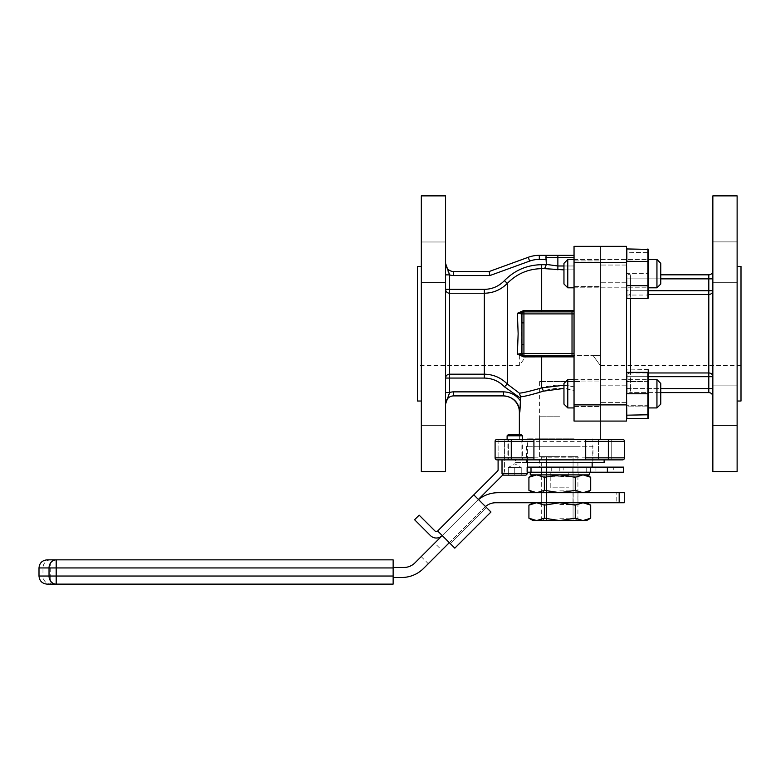 <?xml version="1.0" encoding="UTF-8"?>
<svg xmlns="http://www.w3.org/2000/svg" width="780" height="780" viewBox="0 0 780 780"><rect width="100%" height="100%" fill="white"/><g stroke="black" fill="none" stroke-linecap="round" stroke-linejoin="round"><path stroke-width="0.58" stroke-dasharray="3.9 2.92" d="M445.585 471.549L445.585 195.877M608.341 439.354L608.341 457.85L511.27 457.85L511.27 441.382L624.517 441.382A2.018 2.018 0 0 0 622.499 439.354L507.107 439.354L507.107 459.235L522.395 459.235L522.395 439.354L519.363 439.354L611.227 439.354L611.227 459.869L598.484 459.869L622.499 459.869M598.484 439.354L598.484 459.869L611.227 459.869L611.227 439.354L598.484 439.354L598.484 459.869L608.341 459.869L527.495 459.869M521.128 439.354L521.128 459.869L508.384 459.869L521.128 459.869L508.384 459.869L521.128 459.869L521.128 439.354L508.384 439.354L508.384 459.869L508.384 439.354L521.128 439.354M580.027 381.566L539.584 381.566L580.027 381.566L580.027 446.277L539.584 446.277L580.027 446.277M539.584 381.566L539.584 446.277M592.966 446.277L526.636 446.277L592.966 446.277L592.966 462.462L526.636 462.462L592.966 462.462M526.636 446.277L526.636 462.462M527.495 462.462L515.473 462.462L515.473 459.869L604.13 459.869L515.473 459.869M585.692 459.869L585.692 439.354L533.92 439.354L533.92 459.869M626.457 421.073L626.457 404.898L600.249 404.898L600.249 262.529L600.249 421.073L600.249 404.898L574.041 404.898L574.041 421.073L574.041 390.448L563.959 388.43M519.363 439.354L519.363 434.392M417.436 365.42L417.436 302.006L417.436 365.42L519.363 365.42L526.529 355.553L519.363 365.42L519.363 355.553L593.083 355.553L519.363 355.553M600.249 393.773L600.249 381.03L600.249 393.773M574.041 393.773L574.041 381.03L574.041 393.773M600.249 273.653L600.249 286.397L600.249 273.653M574.041 273.653L574.041 286.397L574.041 273.653M421.317 262.216L421.317 241.995L421.317 262.216M445.585 262.216L445.585 241.995L445.585 262.216M421.317 405.21L421.317 384.988L421.317 405.21M445.585 405.21L445.585 384.988L445.585 405.21M417.436 266.409L417.436 401.017M421.317 471.549L421.317 195.877M600.249 333.713L600.249 365.42L600.249 302.006L600.249 365.42L593.083 355.553L600.249 365.42L600.249 333.713M448.032 271.031L445.585 263.435A8.093 8.093 0 0 0 453.677 271.528L489.148 271.528L528.236 257.293A32.36 32.36 0 0 1 539.302 255.343L546.136 255.343L546.351 264.693L541.681 264.693C527.105 264.937 514.693 270.241 504.436 280.634C498.898 286.299 492.19 289.204 484.312 289.36L445.585 289.36A4.046 3.861 0 0 0 449.631 293.231L484.312 293.231C493.291 293.065 500.965 289.79 507.312 283.384C516.769 273.79 528.226 268.876 541.681 268.661L541.681 310.557L523.712 310.537L517.374 313.297L518.144 333.713L517.374 354.13L523.712 356.879L525.642 356.879M521.947 322.871L521.469 313.892L521.469 353.535L521.947 344.555L523.926 344.555L523.926 322.871L521.947 322.871M503.461 391.862L453.677 391.862A12.129 12.129 0 0 0 449.631 392.555L445.585 403.991A8.093 8.093 0 0 1 453.677 395.899L503.461 395.899L503.461 391.862C510.695 392.057 516.38 395.119 520.543 401.056L520.543 398.18L504.436 386.792C498.888 381.127 492.18 378.212 484.312 378.066L445.585 378.066L445.585 403.991L445.585 378.066A4.046 3.861 180 0 1 449.631 374.195L449.631 274.872L445.585 274.872M497.113 439.354A2.018 2.018 0 0 0 495.095 441.382A2.018 2.018 0 0 1 497.113 439.354L504.796 439.354L497.113 439.354A2.018 2.018 0 0 0 495.095 441.382L495.095 457.85A2.018 2.018 0 0 0 497.113 459.869L511.27 459.869L511.27 457.85L495.095 457.85L495.095 441.382L495.095 457.85A2.018 2.018 0 0 0 497.113 459.869L504.796 459.869L498.098 459.869L498.098 439.354L504.572 439.354L504.572 469.774A8.346 8.346 0 0 1 502.125 475.673L478.374 499.424L473.801 494.851L497.552 471.101A1.872 1.872 0 0 0 498.098 469.774L498.098 439.257L504.572 439.257L504.572 469.774A8.346 8.346 0 0 1 503.012 474.63M574.041 309.855L574.041 269.87L574.041 309.855A2.018 2.018 0 0 1 572.023 311.873L522.961 311.873L572.023 311.873L573.914 310.557L541.681 310.557L541.681 311.873M546.351 264.693L544.625 268.661L557.866 269.87L574.041 269.87L574.041 255.343L574.041 269.87L563.959 269.87M574.041 313.892L574.041 357.572L574.041 313.892L572.023 313.892L572.023 353.535L523.926 353.535L523.926 344.555M539.584 392.408L543.328 391.17C553.361 387.582 563.589 387.338 574.041 390.448L574.041 357.572L574.041 421.073L580.027 421.073L574.041 421.073M574.041 246.353L574.041 262.529L600.249 262.529L600.249 246.353L600.249 262.529L626.457 262.529L626.457 404.898M574.041 404.898L574.041 262.529M573.914 356.869L574.041 357.572L572.023 355.553L541.681 355.553L541.681 356.869L573.914 356.869L572.023 355.553L572.023 353.535L574.041 353.535M563.959 385.252L574.041 386.831C563.014 384.267 552.23 384.618 541.681 387.875C530.849 391.034 523.399 392.798 519.363 393.178L507.312 384.033L507.312 283.384L504.436 280.634M421.317 333.713L421.317 266.409L421.317 333.713M593.083 355.553L600.249 355.553L593.083 355.553M519.363 393.178L520.591 396.796L529.093 395.216M503.461 395.899C513.347 396.815 518.807 402.207 519.85 412.084L519.363 412.084M574.041 255.343L557.866 255.343L557.866 257.371L574.041 257.371M489.148 271.528L489.86 275.564L529.62 261.095A28.314 28.314 0 0 1 539.302 259.389L546.37 259.389M563.959 265.98L574.041 265.98L557.866 265.98L546.37 264.42M515.473 462.462L604.13 462.462M504.796 439.354L504.796 459.869L504.796 439.354M484.312 289.36L484.312 374.195L449.631 374.195L449.631 392.555L445.585 392.555M504.436 386.792L507.312 384.033C500.945 377.637 493.282 374.351 484.312 374.195L484.312 378.066M543.328 391.17A4.046 1.58 -107.5 0 0 541.681 387.875L541.681 356.869M523.448 355.553A2.018 1.979 90 0 1 521.469 353.535L517.374 354.13L522.961 355.553A2.018 0.799 -90 0 1 523.712 356.879M523.712 310.537A2.018 0.799 -90 0 1 522.961 311.873L517.374 313.297L521.469 313.892A2.018 1.979 -90 0 1 523.448 311.873M574.041 357.572A2.018 2.018 0 0 0 572.023 355.553A2.018 2.018 0 0 1 574.041 357.572M648.629 294.46L708.806 294.46L708.806 290.745L630.503 290.745L630.503 278.869L708.806 278.869L708.806 290.745L712.852 290.745A4.046 3.715 180 0 1 708.806 294.46L708.806 376.681L712.852 376.681L712.852 388.557L712.852 278.869L712.852 376.681A4.046 3.715 180 0 0 708.806 372.967L630.503 372.967A4.046 3.715 180 0 0 626.457 376.681L626.457 270.777L626.457 388.557L626.457 376.681L708.806 376.681L708.806 388.557L630.503 388.557L630.503 376.681L630.503 388.557L660.767 388.557M626.457 393.773L626.457 414.473L626.457 373.074L626.457 393.773L647.926 393.773L647.926 418.48M626.457 273.653L626.457 252.954L626.457 294.352L626.457 273.653L647.926 273.653L647.926 295.055L647.926 252.252L647.926 273.653L648.629 273.653L648.629 252.661L648.629 294.655L648.629 273.653L626.867 273.653L626.867 252.252L648.629 252.661L626.867 252.252L626.867 295.055L647.926 295.055L626.867 295.055L626.457 273.653M737.12 262.099L737.12 282.321L737.12 262.099M712.852 262.099L712.852 282.321L712.852 262.099M737.12 405.327L737.12 385.106L737.12 405.327M712.852 405.327L712.852 385.106L712.852 405.327M741 401.017L741 266.409M737.12 195.877L737.12 471.549M712.852 195.877L712.852 471.549M737.12 333.713L737.12 266.409L737.12 333.713M712.852 396.649L712.852 388.557L712.852 396.649M712.852 270.777L712.852 278.869L712.852 270.777A4.046 4.046 0 0 1 708.806 274.823L660.767 274.823M626.457 396.649L626.457 388.557L626.457 396.649A4.046 4.046 0 0 1 630.503 392.603L660.767 392.603L630.503 392.603A4.046 4.046 0 0 0 626.457 396.649M626.457 262.529L626.457 246.353L600.249 246.353M741 333.713L741 365.42L741 333.713M660.767 278.869L630.503 278.869L630.503 274.823A4.046 4.046 0 0 1 626.457 270.777A4.046 4.046 0 0 0 630.503 274.823L630.503 290.745L648.629 290.745M630.503 372.372L630.503 294.46A4.046 3.715 0 0 1 626.457 290.745L630.503 290.745L630.503 294.46A4.046 3.715 180 0 1 626.457 290.745L630.503 290.745L630.503 298.369M648.629 376.681L630.503 376.681L630.503 372.967A4.046 3.715 -0 0 0 626.457 376.681L630.503 376.681L630.503 372.967L648.629 372.967M550.846 467.123L580.027 467.123L550.846 467.123M568.757 438.808L539.584 438.808L568.757 438.808M574.139 467.123L527.446 467.123L574.139 467.123M574.139 438.808L527.446 438.808L574.139 438.808M559.806 456.631L539.584 456.631L559.806 456.631M559.806 416.188L539.584 416.188L559.806 416.188M541.681 520.699L573.056 520.699L573.056 456.631L546.556 456.631L577.922 456.631L573.056 456.631L573.056 520.582M546.556 520.699L546.556 456.631L541.681 456.631L546.556 456.631L546.556 520.582M573.056 520.699L577.922 520.699M434.694 543.114L421.19 556.608L434.694 543.114L441.782 550.202L428.288 563.706L441.782 550.202M421.19 556.608L428.288 563.706M572.988 492.716L541.681 492.716L572.988 492.716L572.988 502.749L541.681 502.749L572.988 502.749M577.96 492.716L577.96 502.749M478.51 499.561A31.063 31.063 0 0 0 475.985 501.813L414.892 562.916A15.532 15.532 0 0 1 403.913 567.46L393.139 567.46L393.139 577.492L401.632 577.492A31.063 31.063 0 0 0 423.598 568.396L484.692 507.302A15.532 15.532 0 0 1 485.501 506.542M449.319 542.666L484.692 507.302A15.532 15.532 0 0 1 495.671 502.749L616.19 502.749L616.19 492.716L497.952 492.716A31.063 31.063 0 0 0 475.985 501.813L442.231 535.577L478.374 499.424L473.801 494.851L437.648 530.995A1.872 1.872 0 0 1 434.996 530.995L419.162 515.17L414.59 519.743L430.423 535.577A8.346 8.346 0 0 0 442.231 535.577L478.374 499.424L473.801 494.851L486.389 507.429L450.235 543.582L454.808 548.155L490.961 512.011L454.808 548.155L450.235 543.582L486.389 507.429L490.961 512.011L454.808 548.155L442.231 535.577L450.235 543.582L486.389 507.429L490.961 512.011L473.801 494.851M393.139 567.46L393.139 577.492M616.19 502.749L624.283 502.749M624.283 492.716L616.19 492.716M573.193 492.716L573.193 502.749M546.653 492.716L546.653 502.749M546.458 492.716L546.458 502.749M393.139 567.947L393.139 576.04L50.71 576.04L50.71 567.947L393.139 567.947L393.139 559.855L56.189 559.855M47.092 584.123L393.139 584.123L393.139 576.04M39 567.947L50.71 567.947L50.71 559.855L47.092 559.855M437.648 530.995L454.808 548.155L450.235 543.582L486.389 507.429L490.961 512.011L478.374 499.424M660.767 404.108L660.767 383.438L660.767 404.108L660.767 383.438L656.945 379.616L656.945 407.921M563.959 393.383L563.959 404.108L563.959 393.383M567.782 379.616L563.959 383.438L563.959 404.098L567.782 407.93L567.782 379.616L567.782 407.93L567.782 379.616L656.945 379.616M648.629 393.773L648.629 372.772L647.926 372.372L648.629 414.765L648.629 381.654L648.629 405.892L647.926 406.127L647.926 369.057L647.926 406.127L648.629 405.892L648.629 418.012M626.867 418.48L626.867 406.127L647.926 406.127L626.867 406.127L626.867 415.174L648.629 414.765M626.457 369.866L626.457 381.82L626.867 369.057L626.867 381.42L648.629 381.654L648.629 369.525L648.629 381.654L626.867 381.42L626.867 406.127L626.867 369.057L648.629 369.525M626.457 381.82L626.457 417.671L626.457 381.82M567.782 287.8L567.782 259.496L656.945 259.496L656.945 287.81L567.782 287.81L563.959 283.988L563.959 263.328M656.945 287.81L660.767 283.988L660.767 263.328M648.629 261.748L626.457 261.748L648.629 261.748L648.629 285.558L626.457 285.558L648.629 285.558L648.629 261.748M626.867 295.055L626.457 294.352L626.867 295.055M626.457 252.954L626.867 252.252L626.457 252.954M648.629 294.655L647.926 295.055L648.629 294.655M626.867 298.369L626.867 261.3L647.926 261.3L647.926 298.369M626.457 261.7L626.457 297.56L626.867 248.947M647.926 248.947L647.926 261.3L648.629 261.534L648.629 249.405M626.457 285.607L648.629 285.773L648.629 261.534M648.629 297.901L648.629 285.773M648.629 405.678L626.457 405.678L626.457 381.869L626.457 405.678L648.629 405.678L648.629 381.869L626.457 381.869L648.629 381.869L648.629 405.678M626.457 414.473L626.867 372.372L647.926 372.372M626.457 373.074L626.867 372.372M530.264 474.883L589.349 474.883M550.807 476.112L550.807 487.831L568.795 487.831L550.807 487.831L550.807 474.883L578.117 474.883L541.486 474.883L550.807 474.883L550.807 472.475L550.807 476.112L568.795 476.112L568.795 472.475L589.349 472.231L550.807 472.475M572.247 472.231L547.355 472.231M546.595 472.231L578.117 472.231L546.595 472.231L546.595 474.883M568.795 476.112L568.795 472.475M550.807 474.883L550.807 472.231M568.795 474.883L568.795 472.231M573.017 474.883L573.017 472.231M613.743 467.123L595.949 467.123L613.743 467.123L613.743 472.231L595.949 472.231L613.743 472.231M595.949 467.123L595.949 472.231M577.99 467.123L541.622 467.123L572.832 467.123L572.832 472.231L577.99 472.231L541.622 472.231L572.832 472.231L572.832 467.123L577.99 467.123L577.99 472.231M623.542 467.123L527.124 467.123L527.124 472.231L531.005 472.231L531.005 467.123M551.713 467.123L551.713 472.231L531.005 472.231M551.713 472.231L563.199 472.231L563.199 467.123M607.367 467.123L607.367 472.231L586.726 472.231L586.726 467.123L586.726 472.231L563.199 472.231M607.367 472.231L623.542 472.231M559.806 467.123L559.806 472.231L559.806 467.123M546.77 467.123L546.77 472.231L546.77 467.123M559.806 492.658L577.639 492.658L559.806 492.658M528.918 490.327L536.64 492.716L544.362 490.327L559.806 492.716L541.973 492.716L559.806 492.716L575.25 490.327L575.25 477.272L582.972 474.883L590.694 477.272M559.806 490.873L575.094 490.873L559.806 490.873M528.918 477.272L536.64 474.883L544.362 477.272L559.806 474.883L541.973 474.883L559.806 474.883L575.25 477.272M559.806 476.668L575.094 476.668L559.806 476.668M575.25 490.327L582.972 492.716L590.694 490.327M544.362 490.327L544.362 477.272M559.806 474.883L586.56 474.883L559.806 474.883M536.64 474.883L533.052 474.883L536.64 474.883M559.806 492.716L536.64 492.716L559.806 492.716M582.972 492.716L586.56 492.716L582.972 492.716M536.64 492.716L533.052 492.716L536.64 492.716M559.806 520.523L577.639 520.523L559.806 520.523M528.918 518.193L536.64 520.582L544.362 518.193L559.806 520.582L541.973 520.582L559.806 520.582L575.25 518.193L575.25 505.138L582.972 502.749L590.694 505.138M559.806 518.739L575.094 518.739L559.806 518.739M528.918 505.138L536.64 502.749L544.362 505.138L559.806 502.749L541.973 502.749L559.806 502.749L575.25 505.138M559.806 504.533L575.094 504.533L559.806 504.533M575.25 518.193L582.972 520.582L590.694 518.193M544.362 518.193L544.362 505.138M559.806 502.749L586.56 502.749L559.806 502.749M536.64 502.749L533.052 502.749L536.64 502.749M586.56 520.582L533.052 520.582M517.988 467.512L521.235 467.512L521.235 475.156L514.751 475.156L521.235 475.156L521.235 467.512L514.751 467.512L514.751 475.156L508.277 475.156L514.751 475.156L514.751 467.512L517.988 467.512L511.514 467.512L517.988 467.512M508.277 467.512L514.751 467.512L508.277 467.512L511.514 467.512L508.277 467.512L508.277 475.156L508.277 467.512L514.751 463.778L521.235 467.512M523.039 459.869A0.634 0.634 0 0 1 522.395 459.235L507.107 459.235A0.634 0.634 0 0 1 506.474 459.869L523.039 459.869L506.474 459.869M527.495 467.123L527.495 472.231M503.549 475.156L525.964 475.156M508.521 434.392L520.981 434.392M507.107 435.805L522.395 435.805M502.018 473.626L527.495 473.626M449.631 274.872A12.129 12.129 0 0 0 453.677 275.564L489.86 275.564M541.681 264.693L541.681 268.661L544.625 268.661M523.926 322.871L523.926 313.892L572.023 313.892L572.023 311.873M445.585 403.991A8.093 8.093 0 0 1 453.677 395.899L453.677 391.862M453.677 275.564L453.677 271.528A8.093 8.093 0 0 1 445.585 263.435M539.302 259.389L539.302 255.343A32.36 32.36 0 0 0 528.236 257.293L529.62 261.095M557.866 269.87L557.866 257.371L545.932 257.371M495.095 441.382L511.27 441.382L511.27 439.354M624.517 457.85L608.341 457.85L608.341 459.869M622.499 439.354A2.018 2.018 0 0 1 624.517 441.382M521.947 353.535L523.926 353.535L523.926 355.553A2.018 1.979 90 0 1 521.947 353.535M521.947 313.892A2.018 1.979 90 0 1 523.926 311.873L523.926 313.892L521.947 313.892M630.503 388.557L626.457 388.557L630.503 388.557L630.503 392.603L630.503 388.557M712.852 388.557L708.806 388.557L708.806 392.603M626.457 278.869L630.503 278.869L626.457 278.869M708.806 274.823L708.806 278.869L712.852 278.869M50.71 559.855A8.093 7.722 -90 0 0 42.988 567.947L42.988 576.04L39 576.04M50.71 576.04L50.71 584.123A8.093 7.722 -90 0 1 42.988 576.04L50.71 576.04M568.795 476.824L550.807 476.824M590.606 472.231L590.606 467.123M574.041 381.03L600.249 381.03L574.041 381.03M574.041 260.92L600.249 260.92L574.041 260.92M445.585 241.995L421.317 241.995L445.585 241.995M445.585 384.988L421.317 384.988L445.585 384.988M741 302.006L417.436 302.006M445.585 425.431L421.317 425.431L445.585 425.431M574.041 406.507L600.249 406.507L574.041 406.507M445.585 282.438L421.317 282.438L445.585 282.438M574.041 286.397L600.249 286.397L574.041 286.397M741 365.42L600.249 365.42L600.249 355.553M626.457 385.164L600.249 385.164L626.457 385.164M626.457 265.044L600.249 265.044L626.457 265.044M712.852 241.878L737.12 241.878L712.852 241.878M712.852 385.106L737.12 385.106L712.852 385.106M712.852 425.548L737.12 425.548L712.852 425.548M712.852 282.321L737.12 282.321L712.852 282.321M626.457 402.382L600.249 402.382L626.457 402.382M626.457 282.262L600.249 282.262L626.457 282.262M539.584 438.808L539.584 467.123M592.157 462.462L592.157 438.808M527.446 467.123L527.446 438.808M580.027 438.808L580.027 467.123M539.584 456.631L539.584 416.188M580.027 456.631L580.027 416.188M577.922 520.582L577.922 456.631M541.681 520.582L541.681 456.631M541.681 492.716L541.681 502.749M574.041 407.93L567.782 407.93M574.041 379.616L648.629 379.616M574.041 287.81L648.629 287.81M574.041 259.496L648.629 259.496M660.767 263.318L656.945 259.496M563.959 263.318L567.782 259.496M541.486 474.883L541.486 472.231M578.117 474.883L578.117 472.231M541.622 467.123L541.622 472.231M541.973 492.716L544.518 490.873L544.518 476.668L541.973 474.883M577.639 492.716L575.094 490.873L575.094 476.668L577.639 474.883M541.973 520.582L544.518 518.739L544.518 504.533L541.973 502.749M577.639 520.582L575.094 518.739L575.094 504.533L577.639 502.749"/><path stroke-width="1.17" d="M563.959 388.43L543.328 391.17C531.794 394.719 524.209 396.601 520.591 396.796L520.543 398.18L504.436 386.792C498.898 381.127 492.19 378.222 484.312 378.066L445.585 378.066A4.046 3.861 180 0 1 449.631 374.195L484.312 374.195C493.291 374.361 500.965 377.637 507.312 384.033L519.363 393.178C523.361 392.808 530.8 391.043 541.681 387.875L563.959 385.252M608.341 459.869L608.341 457.85L624.517 457.85L624.517 441.382L624.517 457.85A2.018 2.018 0 0 1 622.499 459.869L585.692 459.869L585.692 457.85L608.341 457.85L608.341 441.382L585.692 441.382L585.692 457.85M598.484 439.354L522.395 439.354L522.395 435.805L507.107 435.805L507.107 439.354L497.113 439.354L533.92 439.354L533.92 459.869L497.113 459.869L498.098 459.869L498.098 469.774A1.872 1.872 0 0 1 497.552 471.101L437.648 530.995A1.872 1.872 0 0 1 434.996 530.995L419.162 515.17L414.59 519.743L430.423 535.577A8.346 8.346 0 0 0 442.231 535.577L414.892 562.916A15.532 15.532 0 0 1 403.913 567.46L393.139 567.46M604.13 459.869L604.13 462.462L527.495 462.462M503.178 395.899A16.175 16.175 0 0 1 519.363 412.084L519.85 412.084C518.807 402.207 513.347 396.815 503.461 395.899L453.677 395.899A8.093 8.093 0 0 0 445.585 403.991L449.631 392.555A12.129 12.129 0 0 1 453.677 391.862L503.461 391.862C510.695 392.057 516.38 395.119 520.543 401.056L519.85 412.084L520.591 396.796L519.363 393.178M600.249 439.354L600.249 421.073L574.041 421.073L574.041 404.898L600.249 404.898L600.249 421.073L574.041 421.073M519.363 434.392L519.363 412.084M421.317 401.017L417.436 401.017L417.436 266.409L421.317 266.409M445.585 333.713L445.585 471.549L421.317 471.549L421.317 195.877L445.585 195.877L445.585 333.713M525.642 356.879L541.681 356.869L523.712 356.879L517.374 354.13L518.144 333.713L517.374 313.297L523.712 310.537L541.681 310.557L541.681 268.661C528.226 268.876 516.769 273.79 507.312 283.384L507.312 384.033L504.436 386.792M523.712 356.879A2.018 0.799 -90 0 0 522.961 355.553L517.374 354.13L521.947 353.535L521.947 344.555L521.469 353.535A2.018 1.979 90 0 0 523.448 355.553L572.023 355.553L523.448 355.553M484.312 378.066L484.312 293.231C493.282 293.075 500.945 289.79 507.312 283.384L504.436 280.634C498.888 286.299 492.18 289.214 484.312 289.36L449.631 289.36L449.631 274.872L448.032 271.031M563.959 269.87L544.625 268.661L546.37 264.42L557.866 265.98L557.866 257.371L545.932 257.371L546.136 255.343L574.041 255.343M545.932 257.371L546.37 264.42M533.92 441.382L511.27 441.382L511.27 457.85L495.095 457.85A2.018 2.018 0 0 0 497.113 459.869A2.018 2.018 0 0 1 495.095 457.85L495.095 441.382A2.018 2.018 0 0 1 497.113 439.354M533.92 459.869L585.692 459.869M574.041 262.529L574.041 246.353L600.249 246.353L600.249 262.529L574.041 262.529L574.041 404.898M600.249 421.073L626.457 421.073L600.249 421.073L600.249 262.529L600.249 404.898L626.457 404.898L626.457 262.529L600.249 262.529L600.249 246.353L574.041 246.353M541.681 311.873L541.681 310.557L573.914 310.557L572.023 311.873L522.961 311.873L572.023 311.873A2.018 2.018 0 0 0 574.041 309.855M543.328 391.17A4.046 1.58 -107.5 0 0 541.681 387.875L541.681 355.553L572.023 355.553A2.018 2.018 0 0 1 574.041 357.572A2.018 2.018 0 0 0 572.023 355.553L572.023 313.892L523.926 313.892L523.926 353.535L574.041 353.535M523.448 311.873A2.018 1.979 90 0 0 521.469 313.892L521.947 322.871L523.926 322.871M529.093 395.216L539.584 392.408M503.461 395.899L503.461 391.862M445.585 274.872L449.631 274.872L445.585 263.435A8.093 8.093 0 0 0 453.677 271.528L489.148 271.528L528.236 257.293A32.36 32.36 0 0 1 539.302 255.343L557.866 255.343L557.866 257.371L574.041 257.371M546.37 259.389L539.302 259.389A28.314 28.314 0 0 0 529.62 261.095L489.86 275.564L489.148 271.528M585.692 441.382L585.692 439.354L622.499 439.354A2.018 2.018 0 0 1 624.517 441.382L608.341 441.382L608.341 439.354M624.517 457.85A2.018 2.018 0 0 1 622.499 459.869A2.018 2.018 0 0 0 624.517 457.85M484.312 289.36L484.312 293.231L449.631 293.231A4.046 3.861 0 0 1 445.585 289.36L449.631 289.36L449.631 392.555L445.585 392.555M523.926 344.555L521.947 344.555L521.947 313.892L517.374 313.297L522.961 311.873A2.018 0.799 -90 0 0 523.712 310.537M737.12 266.409L741 266.409L741 401.017L737.12 401.017M712.852 471.549L712.852 195.877L737.12 195.877L737.12 471.549L712.852 471.549M600.249 246.353L626.457 246.353L626.457 262.529M626.457 404.898L626.457 421.073M708.806 392.603A4.046 4.046 0 0 1 712.852 396.649A4.046 4.046 0 0 0 708.806 392.603L660.767 392.603L708.806 392.603L708.806 376.681L648.629 376.681M660.767 274.823L708.806 274.823A4.046 4.046 0 0 0 712.852 270.777M648.629 290.745L712.852 290.745A4.046 3.715 0 0 1 708.806 294.46L648.629 294.46M648.629 372.967L708.806 372.967L708.806 376.681L712.852 376.681A4.046 3.715 0 0 0 708.806 372.967L708.806 278.869L660.767 278.869M577.922 520.582L573.056 520.582M573.056 520.699L546.556 520.582M546.556 520.699L541.681 520.582M393.139 577.492L401.632 577.492A31.063 31.063 0 0 0 423.598 568.396L449.319 542.666M485.501 506.542A15.532 15.532 0 0 1 495.671 502.749L619.174 502.749L619.174 492.716L497.952 492.716A31.063 31.063 0 0 0 478.51 499.561M619.174 492.716L624.283 492.716L624.283 502.749L619.174 502.749M39 567.947C39.478 563.033 42.178 560.342 47.092 559.855L393.139 559.855L393.139 584.123L47.092 584.123C42.178 583.645 39.478 580.954 39 576.04L49.033 576.04L49.033 567.947L39 567.947L39 576.04M393.139 567.947L56.189 567.947L56.189 559.855L50.71 559.855M56.189 559.855A8.093 7.166 90 0 0 49.033 567.947L56.189 567.947L56.189 576.04L49.033 576.04A8.093 7.166 90 0 0 56.189 584.123L56.189 576.04L393.139 576.04M503.012 474.63A8.346 8.346 0 0 1 502.125 475.673L478.374 499.424M437.648 530.995L454.808 548.155L490.961 512.011L473.801 494.851M656.945 379.616L660.767 383.438L660.767 404.108L656.945 407.93L656.945 379.616L648.629 379.616M567.782 407.93L563.959 404.108L563.959 383.438L567.782 379.616L567.782 407.93L574.041 407.93M626.457 393.773L626.867 418.48L647.926 418.48L647.926 372.372L626.867 372.372L626.867 393.773L648.629 393.773L648.629 418.012L647.926 418.48M626.867 418.48L626.457 417.671M660.767 263.328L660.767 283.988L656.945 287.81L656.945 259.496L648.629 259.496M563.959 263.318L567.782 259.496L567.782 287.81L563.959 283.988L563.959 263.328M567.782 287.81L574.041 287.81M648.629 261.534L626.867 261.3L626.867 248.947L648.629 249.405L648.629 297.901L647.926 298.369L647.926 248.947M626.457 261.7L626.867 298.369L647.926 298.369M626.457 285.607L648.629 285.773M626.457 297.56L626.867 298.369M626.867 248.947L626.457 249.756M626.457 414.473L626.867 415.174L648.629 414.765M647.926 372.372L648.629 372.772L648.629 393.773M626.867 372.372L626.457 373.074M589.349 472.231L589.349 474.883L530.264 474.883L530.264 472.231M531.005 467.123L531.005 472.231L527.124 472.231L527.124 467.123L623.542 467.123L623.542 472.231L607.367 472.231L607.367 467.123M531.005 472.231L607.367 472.231M623.542 472.231L623.542 467.123M586.56 492.716L590.694 490.327L590.694 477.272L583.05 474.883M590.694 490.327L583.05 492.716M582.972 474.883L575.25 477.272L575.25 490.327L582.972 492.716M575.25 490.327L559.806 492.716L544.362 490.327L544.362 477.272L559.806 474.883L575.25 477.272M544.362 477.272L536.64 474.883L528.918 477.272L528.918 490.327L536.64 492.716L544.362 490.327M590.694 518.193L582.972 520.582L586.56 520.582L590.694 518.193L590.694 505.138L583.05 502.749M582.972 502.749L575.25 505.138L559.806 502.749L544.362 505.138L544.362 518.193L559.806 520.582L583.05 520.582M582.972 520.582L575.25 518.193L575.25 505.138M544.362 518.193L536.64 520.582L559.806 520.582L575.25 518.193M544.362 505.138L536.64 502.749L528.918 505.138L528.918 518.193L536.64 520.582L533.052 520.582L528.918 518.193M525.964 475.156L503.549 475.156L502.018 473.626L527.495 473.626L525.964 475.156M527.495 467.123L527.495 459.869L511.27 459.869L511.27 457.85L533.92 457.85M502.018 459.869L502.018 473.626M527.495 472.231L527.495 473.626M522.395 435.805L520.981 434.392L508.521 434.392L507.107 435.805M504.436 280.634C514.693 270.241 527.105 264.927 541.681 264.693L546.351 264.693M489.86 275.564L453.677 275.564A12.129 12.129 0 0 1 449.631 274.872M544.625 268.661L541.681 268.661L541.681 264.693M573.914 356.869L541.681 356.869M453.677 391.862L453.677 395.899A8.093 8.093 0 0 0 445.585 403.991M445.585 263.435A8.093 8.093 0 0 0 453.677 271.528L453.677 275.564M539.302 255.343L539.302 259.389M529.62 261.095L528.236 257.293M557.866 269.87L557.866 265.98L563.959 265.98M511.27 439.354L511.27 441.382L495.095 441.382M495.095 457.85A2.018 2.018 0 0 0 497.113 459.869M521.947 353.535A2.018 1.979 90 0 0 523.926 355.553L523.926 353.535L521.947 353.535M521.947 313.892L523.926 313.892L523.926 311.873A2.018 1.979 90 0 0 521.947 313.892M572.023 311.873L572.023 313.892L574.041 313.892M630.503 298.369L630.503 372.372M660.767 388.557L712.852 388.557M708.806 274.823L708.806 278.869L712.852 278.869M592.157 467.123L592.157 462.462M648.629 407.93L656.945 407.93L648.629 407.93M567.782 379.616L574.041 379.616M648.629 287.81L656.945 287.81M567.782 259.496L574.041 259.496M660.767 263.318L656.945 259.496M660.767 404.108L656.945 407.93M533.052 492.716L528.918 490.327M533.052 474.883L528.918 477.272M586.56 474.883L590.694 477.272M533.052 502.749L528.918 505.138M586.56 502.749L590.694 505.138"/></g></svg>
